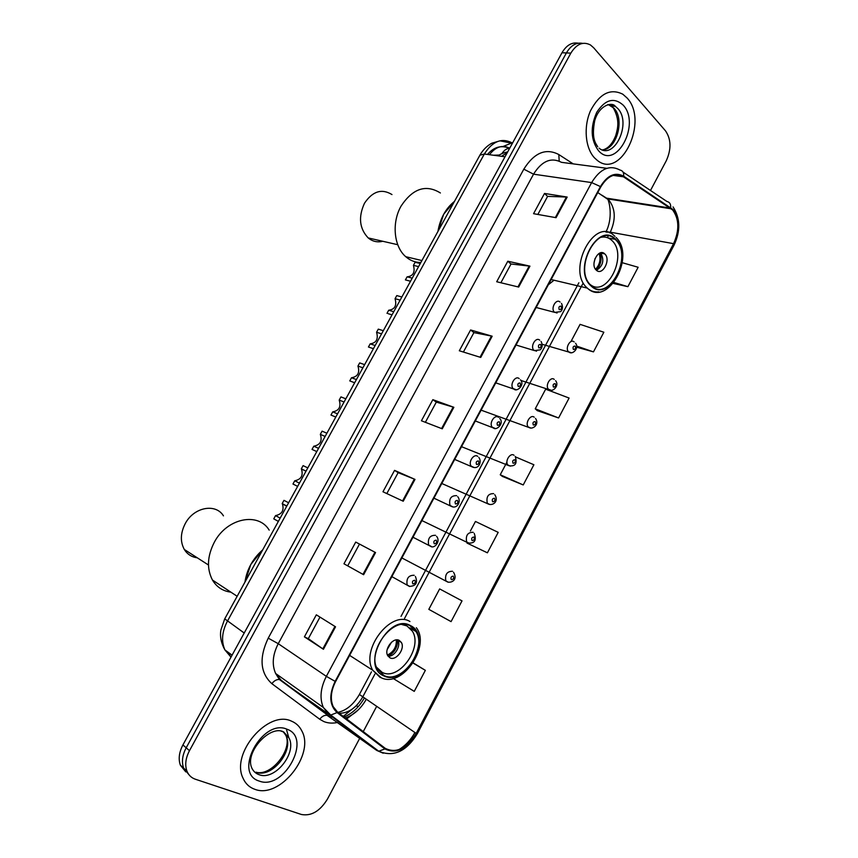 <?xml version="1.0" encoding="UTF-8"?>
<svg xmlns="http://www.w3.org/2000/svg" width="858" height="858" viewBox="0 0 858 858"><rect width="100%" height="100%" fill="white"/><g stroke="black" fill="none" stroke-linecap="round" stroke-linejoin="round"><path stroke-width="1.29" d="M548.316 284.792L554.043 280.201M578.195 43.211C571.857 42.042 566.452 45.217 561.99 52.746L182.915 744.937C179.065 752.316 178.217 759.073 180.384 765.197L185.778 771.889M582.636 43.372C576.297 42.181 570.881 45.377 566.398 52.939L186.186 747.801C182.325 755.201 181.467 761.979 183.644 768.125L189.05 774.838L183.644 768.125C181.467 761.979 182.325 755.201 186.186 747.801L566.398 52.939C570.881 45.377 576.297 42.181 582.636 43.372M626.994 97.909L622.801 94.208C610.381 88.042 599.624 93.543 590.529 110.714C583.301 126.887 585.295 148.348 594.648 158.011L597.243 160.328C621.085 180.062 649.098 120.967 626.994 97.909L622.801 94.208C610.381 88.042 599.624 93.543 590.529 110.714C583.301 126.887 585.295 148.348 594.648 158.011L597.243 160.328C621.085 180.062 649.098 120.967 626.994 97.909M291.484 721.149C268.264 709.566 230.48 753.206 243.007 778.131C245.463 783.676 249.388 787.397 254.794 789.285C279.794 799.291 315.261 754.45 301.791 730.855C299.496 726.265 296.064 723.026 291.484 721.149C268.264 709.566 230.48 753.206 243.007 778.131C245.463 783.676 249.388 787.397 254.794 789.285C279.794 799.291 315.261 754.45 301.791 730.855C299.496 726.265 296.064 723.026 291.484 721.149M672.693 210.028C679.225 219.101 679.515 230.319 673.562 243.661L416.184 733.386C406.499 748.659 396.203 753.656 385.285 748.369L337.473 712.001L333.194 706.627C330.083 699.291 330.888 690.937 335.596 681.574L600.782 186.937C607.603 175.815 615.165 172.437 623.444 176.802L672.693 210.028M672.962 209.502L623.669 176.201C615.186 171.729 607.443 175.182 600.439 186.583L335.146 681.37C328.786 694.969 329.429 705.373 337.076 712.569L384.91 748.916C396.096 754.332 406.66 749.206 416.57 733.547L673.852 243.972C679.954 230.298 679.654 218.811 672.962 209.502M467.009 543.082L487.398 552.82L498.198 532.357L475.461 521.46L470.388 531.005M537.269 410.617L558.59 417.964L569.101 398.048L545.656 389.189L535.242 408.805L537.44 410.767M502.38 476.394L523.23 484.942L533.89 464.746L515.637 456.96M650.493 190.487L666.291 160.725C671.46 149.174 671.192 139.2 665.476 130.824L593.661 47.758L590.465 44.97C583.108 41.195 576.565 43.908 570.838 53.132L189.479 750.675C185.607 758.118 184.749 764.918 186.915 771.074C188.546 775.117 191.345 777.831 195.302 779.203L301.405 814.489C311.336 816.29 320.013 811.164 327.445 799.088L359.749 738.234M363.256 731.617L376.533 706.606M363.62 574.721L343.972 563.792L355.727 542.074L375.557 552.563L363.62 574.721L362.988 574.367L374.925 552.23L375.557 552.563M323.423 649.281L304.408 636.851L316.334 614.821L335.542 626.801L323.423 649.281L322.822 648.873L334.931 626.415M480.737 357.432L459.32 350.772L470.592 329.965L492.17 336.207L480.737 357.432M518.672 287.055L496.696 281.746L507.807 261.229L529.944 266.141L518.672 287.055M556.059 217.685L533.558 213.685L544.519 193.447L567.181 197.061L556.059 217.685M403.228 501.233L382.968 491.773L394.562 470.366L414.993 479.397L403.228 501.233M442.256 428.818L421.417 420.774L432.84 399.667L453.861 407.293L442.256 428.818M451.072 621.621L462.022 600.879L439.65 588.92L428.818 609.341L451.072 621.621M393.136 678.453L414.253 691.376L425.354 670.345L413.213 662.923M576.683 347.2L593.468 351.877L603.85 332.228L580.072 324.356L571.181 341.109M613.395 283.462L627.895 286.669L638.138 267.267L622.329 262.73M432.84 399.667L436.293 402.123M425.375 422.308L436.314 402.102L453.861 407.293M394.562 470.366L398.144 472.64L414.993 479.397M544.519 193.447L547.586 196.428M537.837 214.446L547.619 196.375L567.181 197.061M507.807 261.229L511.003 264.039M500.879 282.765L511.036 263.996L529.944 266.141M470.592 329.965L473.916 332.604L492.17 336.207M304.408 636.851L308.312 638.674L322.822 648.873M343.972 563.792L362.988 574.367M355.727 542.074L374.925 552.23M523.23 484.942L500.235 474.764L506.939 462.151M500.235 474.764L502.552 476.533M558.59 417.964L535.242 408.805M593.468 351.877L576.673 346.085M627.895 286.669L614.146 282.539M487.398 552.82L467.202 543.168M425.354 670.345L413.106 663.084M463.395 352.037L473.938 332.561M386.819 493.575L398.155 472.629M347.737 565.808L359.448 544.154M308.312 638.684L319.991 617.095M615.583 239.768L615.057 239.275C597.876 221.814 572.79 269.38 590.926 285.306L591.216 285.585C608.644 303.142 633.536 256.016 615.583 239.768M454.483 201.383C445.656 208.483 440.143 218.511 437.923 231.467L443.704 214.21L454.483 201.383M600.804 237.344C604.826 236.465 608.386 237.387 611.486 240.122L611.958 240.562C628.281 255.169 606.938 298.359 590.154 284.481M604.826 253.968L604.729 253.882C598.616 247.597 589.725 264.5 596.235 270.088L596.246 270.098C602.359 276.437 611.271 259.642 604.826 253.968M596.492 270.324C603.067 265.948 604.493 260.221 600.793 253.164L600.45 252.853M600.257 252.917C602.101 259.331 600.804 265.09 596.342 270.195M599.12 253.421C601.018 259.363 599.817 264.639 595.538 269.283M440.39 192.964C425.933 184.073 412.848 188.417 401.115 206.017C391.505 222.64 393.876 246.686 405.748 256.692C410.21 260.596 415.251 262.527 420.849 262.484M391.977 194.562C381.746 188.331 372.576 191.216 364.478 203.249C358.172 217.053 359.416 228.614 368.211 237.934C372.554 241.495 377.402 242.599 382.743 241.27M410.253 625.943C393.554 615.529 366.291 650.997 377.434 669.133L383.923 675.45C401.544 684.963 427.541 648.873 415.958 631.488L410.253 625.943M262.698 549.86C252.81 558.59 246.889 569.347 244.938 582.142L250.815 564.467L262.698 549.86M401.823 624.517L406.939 625.911L412.333 631.145C423.23 647.511 398.766 681.381 382.207 672.393L376.576 667.277M399.227 640.4C393.232 636.818 383.773 649.388 387.752 655.684L389.961 657.829C396.074 661.293 405.373 648.648 401.34 642.438L399.227 640.4M388.009 656.102C394.294 657.271 401.383 645.827 397.822 640.325L397.554 639.907M397.704 639.929C397.683 647.146 394.551 652.552 388.309 656.134M396.375 639.907C396.6 646.889 393.618 651.93 387.451 655.04M269.187 530.126C258.322 511.818 227.027 517.985 214.382 542.127C207.239 556.048 206.596 568.682 212.452 580.04C216.699 587.097 222.844 591.13 230.877 592.149M223.455 515.862C215.776 503.045 193.94 507.078 185.328 523.455C180.427 532.968 180.083 541.634 184.309 549.463C187.323 554.289 191.634 557.057 197.243 557.786M410.532 281.242L405.405 279.912L407.121 276.812L412.248 278.131M418.575 266.613L413.427 265.347L415.133 262.258L420.291 263.503M413.427 265.347C415.272 272.115 413.256 275.954 407.357 276.866M392.042 314.843L388.202 313.706M400.139 300.118L395.066 298.691L396.782 295.581L401.866 296.986M395.066 298.691C396.943 305.587 394.819 309.427 388.706 310.221L386.99 313.352M388.706 310.221L393.768 311.711M373.412 348.68L368.951 347.19M381.574 333.848L376.565 332.261L378.292 329.129L383.311 330.695M376.565 332.261C378.507 339.082 376.372 342.953 370.173 343.876L368.436 347.018M370.173 343.876L375.161 345.517M354.665 382.743L349.764 380.909L351.512 377.745L356.424 379.568M362.891 367.814L357.947 366.055L359.684 362.902L364.629 364.639M357.947 366.055C359.952 372.812 357.797 376.705 351.512 377.745M335.789 417.052L330.963 415.047L332.722 411.861L337.559 413.846M344.069 402.016L339.2 400.085L340.958 396.9L345.828 398.82M339.2 400.085C341.259 406.756 339.103 410.682 332.722 411.861M316.784 451.587L312.033 449.41L313.792 446.203L318.554 448.359M325.118 436.443L320.324 434.341L322.093 431.145L326.887 433.236M320.324 434.341C322.447 440.948 320.27 444.905 313.792 446.203M297.64 486.368L292.964 484.019L294.744 480.78L299.431 483.118M306.038 471.117L301.319 468.843L303.099 465.626L307.818 467.889M301.319 468.843L301.426 468.983C303.432 475.504 301.212 479.429 294.744 480.78M278.367 521.385L273.766 518.865L275.557 515.604L280.169 518.125M286.819 506.038L282.185 503.582L283.966 500.343L288.61 502.777M282.185 503.582L282.432 503.925C284.266 510.338 281.971 514.232 275.557 515.604M507.293 152.638L501.555 156.317M561.99 52.746L570.838 53.132M182.915 744.937L189.479 750.675M512.505 143.114L512.097 142.857C501.683 137.559 492.428 141.28 484.33 154.022L505.019 156.778M479.901 155.18L484.33 154.022L227.338 621.321C221.932 631.799 221.139 641.344 224.935 649.956L230.995 657.142L227.767 652.016M224.732 618.854L244.208 633.011M502.713 146.632L512.097 142.857M509.716 148.209C502.466 144.541 495.709 146.707 489.446 154.697M493.511 155.244L499.077 155.041M358.204 706.692L356.327 705.673M501.833 153.679C504.096 150.193 506.703 148.413 509.641 148.337C501.276 144.895 493.886 146.922 487.473 154.44M673.562 243.661L610.295 232.175C615.99 219.466 615.518 208.751 608.848 200.032L597.769 192.557M358.236 709.909L346.664 718.993M337.709 722.436C332.679 723.541 328.067 723.262 323.874 721.578L319.734 719.251L271.868 683.676C260.178 672.994 258.955 657.818 268.222 638.148L523.82 169.165C534.202 152.692 545.86 147.812 558.794 154.526L573.219 163.878M334.599 718.693L335.853 718.929M345.334 717.985C353.861 714.95 360.789 708.815 366.119 699.57M623.058 172.104L666.923 201.48C669.69 202.113 670.935 204.129 670.656 207.518M355.834 706.155L343.243 716.387M611.657 198.959L611.84 199.549M335.146 681.37L326.34 676.351L591.634 182.582L600.439 186.583M337.076 712.569L330.738 715.068L328.775 714.296L323.327 707.464C319.476 698.337 320.484 687.966 326.34 676.351L278.249 643.693C272.63 654.718 271.761 664.65 275.643 673.498L281.07 680.18L329.279 716.387M606.863 168.318L561.497 162.334C551.136 157.014 541.816 160.961 533.547 174.174L591.634 182.582C600.182 168.726 609.63 164.543 619.98 170.045C622.769 170.635 624.002 172.694 623.669 176.201M384.91 748.916L378.743 751.243L376.78 750.45L328.775 714.296L279.418 679.515C276.705 679.3 274.185 680.684 271.868 683.676M414.907 732.528C410.714 740.046 405.308 745.784 398.713 749.742M383.172 753.206L376.78 750.45L327.07 715.315C324.388 715.036 321.932 716.355 319.734 719.251M416.57 733.547L417.396 733.601L673.959 245.324L673.852 243.972M615.958 199.624L616.13 200.214M523.82 169.165L533.547 174.174L278.249 643.693L268.222 638.148M558.794 154.526L559.212 161.111M339.2 713.32C348.562 713.18 356.36 707.796 362.602 697.189L374.914 674.066M416.184 733.386L359.395 694.476L371.46 671.835M404.558 618.414L582.85 283.687M607.378 237.645L608.215 236.068M609.866 232.979L610.295 232.175L606.606 232.121M670.441 208.097L606.574 198.166L601.919 195.206M623.444 176.802L613.159 175.397M359.448 694.379L359.395 694.476C353.528 704.515 346.385 710.467 337.934 712.355M441.591 428.56L453.174 407.067M480.051 357.218L491.462 336.036M517.964 286.883L529.214 266.012M555.34 217.557L566.43 196.986M402.574 500.933L414.328 479.118M602.348 149.882C616.537 149.86 625.074 119.434 613.985 108.226L608.193 104.526M614.285 106.274L613.459 105.126M599.077 148.177L599.152 148.241C614.307 160.585 631.938 122.951 617.814 108.548L615.336 106.36L607.603 104.676M598.552 150.751C616.033 170.806 641.151 123.831 623.133 105.084C614.017 97.04 605.212 99.464 596.728 112.334C590.132 127.338 590.744 140.154 598.552 150.751M591.044 285.918C608.719 303.721 633.965 255.931 615.754 239.436C598.401 220.163 571.803 269.852 591.044 285.918M598.777 291.827C594.476 292.364 590.658 291.119 587.301 288.106L586.915 287.73C566.43 269.702 594.766 216.044 614.199 235.703L614.939 236.336M595.034 258.515L594.015 263.041M256.027 772.189C271.664 778.753 294.358 750.589 285.907 735.51L283.623 732.164M288.717 737.408L286.626 730.051M282.218 731.52L281.102 731.134M256.274 772.275C271.493 776.511 292.632 749.345 285.907 735.51L288.931 737.837L283.698 731.96C270.409 724.42 244.766 751.876 251.673 767.749C253.217 771.149 255.652 773.455 258.977 774.656C274.635 781.209 297.383 752.938 288.931 737.837L283.172 731.928M259.223 781.07C284.03 790.894 312.43 737.773 287.108 729.279C262.602 717.899 232.529 773.38 259.223 781.07M383.73 675.825C405.813 687.344 433.054 635.778 410.435 625.579C388.663 612.548 359.877 666.334 383.73 675.825M380.18 677.466L372.769 670.259C360.188 649.678 391.119 609.663 409.942 621.514M391.505 642.213L387.162 649.581M571.031 352.659L568.5 351.78C564.789 348.198 570.441 338.342 574.152 341.924M575.171 346.074C573.23 346.053 572.629 347.179 573.38 349.463C575.321 349.474 575.922 348.348 575.171 346.074M550.986 390.197L548.434 389.221C544.873 385.574 550.557 376.029 554.257 379.418M555.233 383.687C553.26 383.719 552.659 384.856 553.431 387.097C555.405 387.065 556.005 385.928 555.233 383.687M530.791 428.024L528.217 426.952C524.817 423.251 530.523 413.996 534.223 417.202M535.145 421.589C533.129 421.675 532.528 422.812 533.322 425.021C535.338 424.935 535.939 423.798 535.145 421.589M510.424 466.141L507.839 464.972C504.601 461.229 510.328 452.252 514.028 455.276M514.907 459.781C512.859 459.909 512.247 461.068 513.063 463.245C515.111 463.106 515.722 461.947 514.907 459.781M489.897 504.536L487.323 503.292C486.057 496.761 488.17 493.543 493.672 493.64M494.508 498.262C492.417 498.455 491.806 499.613 492.653 501.748C494.734 501.555 495.356 500.396 494.508 498.262M469.197 543.243L466.645 541.902C465.508 535.467 467.685 532.26 473.166 532.303M473.948 537.044C471.825 537.29 471.203 538.459 472.082 540.561C474.206 540.315 474.828 539.135 473.948 537.044M448.326 582.239L445.817 580.823C444.809 574.474 447.039 571.289 452.509 571.267M453.228 576.126C451.072 576.426 450.45 577.606 451.351 579.665C453.507 579.365 454.139 578.185 453.228 576.126M557.057 313.009L554.343 312.119C550.396 308.397 556.188 298.209 560.06 302.048M559.234 309.62C561.239 309.695 561.851 308.548 561.068 306.177C559.073 306.102 558.461 307.25 559.234 309.62M536.55 351.179L533.794 350.182C530.008 346.375 535.842 336.54 539.703 340.165M538.813 347.887C540.851 347.908 541.473 346.75 540.669 344.423C538.62 344.401 538.009 345.549 538.813 347.887M515.873 389.639L513.084 388.535C509.48 384.674 515.336 375.161 519.187 378.593M518.232 386.454C520.313 386.422 520.924 385.263 520.098 382.958C518.018 382.99 517.395 384.159 518.232 386.454M495.023 428.399L492.213 427.187C488.781 423.273 494.669 414.071 498.519 417.31M497.49 425.321C499.603 425.236 500.225 424.066 499.367 421.804C497.254 421.889 496.632 423.058 497.49 425.321M473.991 467.46L471.181 466.151C467.932 462.205 473.841 453.292 477.681 456.338M476.587 464.5C478.732 464.36 479.365 463.17 478.474 460.95C476.329 461.089 475.697 462.28 476.587 464.5M452.788 506.842L450 505.426C448.766 498.755 450.986 495.495 456.671 495.667M455.512 503.989C457.7 503.785 458.344 502.595 457.421 500.407C455.233 500.6 454.601 501.801 455.512 503.989M431.402 546.525L428.646 545.012C427.563 538.438 429.847 535.199 435.51 535.306M434.277 543.779C436.507 543.522 437.14 542.32 436.196 540.175C433.966 540.433 433.333 541.634 434.277 543.779M409.845 586.518L407.132 584.931C406.188 578.453 408.537 575.225 414.167 575.268M412.87 583.89C415.133 583.579 415.787 582.367 414.811 580.265C412.537 580.576 411.894 581.788 412.87 583.89M497.79 155.813C501.522 153.582 504.804 152.306 507.636 152.005M180.384 765.197L186.915 771.074M512.398 143.318L499.978 140.83L491.752 143.243C486.969 145.903 483.075 149.775 480.083 154.858L224.678 618.95L220.914 629.954C220.549 631.906 219.187 639.8 224.935 649.956L232.089 655.158M364.2 698.273C358.934 707.303 352.22 713.545 344.047 716.998M331.435 717.942L279.418 679.515L275.643 673.498L323.327 707.464L330.738 715.068L378.743 751.243C393.468 757.389 406.349 751.533 417.363 733.665M673.058 206.917C680.319 218.254 680.662 230.984 674.066 245.109M671.439 208.837L607.571 198.884C609.405 201.609 613.17 217.986 605.909 232.046M401.029 616.376L578.871 282.786M603.271 237.012L603.624 236.358M603.153 149.796C608.408 148.273 612.612 143.501 615.765 135.467C617.867 127.906 619.948 120.27 613.449 108.119L611.497 106.038L615.336 106.36C612.601 101.737 599.206 104.633 594.701 120.753C591.301 138.835 595.677 143.297 597.715 146.686M551.136 279.536L587.355 288.116C607.4 307.529 636.046 256.767 616.098 237.484M608.301 238.009L615.057 239.275M600.697 253.078L604.729 253.882M421.911 260.553L405.748 256.692M397.747 244.712L368.211 237.934M349.635 655.383L372.769 670.259L381.177 677.734C402.155 688.395 430.898 646.278 416.355 627.724M409.695 627.841L415.958 631.488M397.822 640.325L401.34 642.438M237.151 596.278L212.452 580.04M208.473 565.004L184.309 549.463M542.277 344.326L569.026 352.102C572.533 355.212 579.579 348.005 575.546 343.243M520.924 380.437L549.227 389.704C552.22 392.61 559.909 385.875 555.598 380.695M481.102 410.156L529.268 427.606C532.346 429.708 539.896 424.731 535.489 418.414M461.529 446.686L509.159 465.787C515.433 466.548 517.449 463.427 515.218 456.424M441.795 483.483L488.888 504.257C493.232 505.641 498.991 501.233 494.787 494.712M421.911 520.57L468.457 543.039C474.796 543.489 476.705 540.24 474.195 533.29M401.876 557.947L447.865 582.11C451.812 582.861 457.968 579.836 453.539 572.265M561.486 303.378C563.052 306.735 562.773 309.481 560.66 311.636L554.761 312.376L536.153 307.486M541.066 341.463C542.749 344.723 542.481 347.511 540.272 349.828L534.48 350.611L516.033 345.013M520.484 379.837C525.193 384.845 516.881 392.299 514.049 389.146L495.752 382.84M499.731 418.489C504.686 423.434 496.16 431.027 493.457 427.97L475.311 420.967M478.818 457.443C482.164 461.54 478.882 469.626 472.694 467.117L454.697 459.416M457.732 496.696C461.465 500.89 457.411 509.126 451.769 506.563L433.923 498.166M436.561 536.347C441.141 541.602 433.987 549.141 430.673 546.321L412.977 537.237M305.995 471.192L301.426 468.983M415.358 576.426C418.007 582.754 416.012 586.068 409.395 586.389L391.859 576.63M286.733 506.199L282.432 503.925"/></g></svg>
